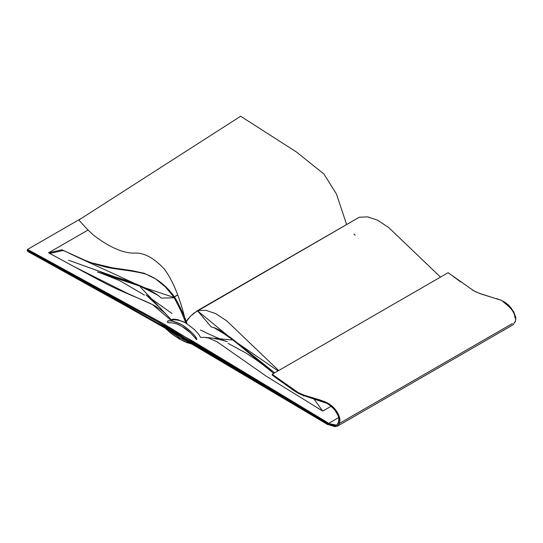 <?xml version="1.0" encoding="UTF-8"?>
<svg xmlns="http://www.w3.org/2000/svg" width="543" height="543" viewBox="0 0 543 543"><rect width="100%" height="100%" fill="white"/><g stroke="black" fill="none" stroke-linecap="round" stroke-linejoin="round"><path stroke-width="0.81" d="M182.129 324.863C188.652 329.336 193.193 333.436 195.745 337.162C198.243 341.934 195.724 338.547 190.607 332.934L182.346 326.696C178.633 324.585 175.715 323.404 173.584 323.146C169.219 322.243 167.108 323.56 167.577 321.28C168.534 319.895 173.387 321.089 182.129 324.863M179.197 336.097C188.333 340.454 193.104 342.28 193.512 341.567L323.261 419.963L328.047 422.929L328.325 424.735L193.498 344.187L188.55 343.081C183.955 342.104 171.493 334.522 167.597 330.212L164.027 326.669L27.367 250.995L27.354 249.542L27.869 249.61L164.101 324.266C166.11 326.771 171.147 330.707 179.197 336.097C188.34 340.454 193.104 342.28 193.512 341.567L327.687 422.644L328.542 424.192L327.68 424.619L193.498 344.187C193.057 344.832 188.292 343.067 179.197 338.907C169.362 331.895 164.305 327.823 164.027 326.669L27.985 251.585L27.15 250.18L27.869 249.61L163.81 323.967C164.02 324.205 170.841 331.25 179.197 336.097L28.161 250.642L153.934 319.705C163.328 324.938 168.574 328.624 169.674 330.768L179.516 337.692C184.274 340.088 188.034 341.642 190.797 342.348C192.188 342.253 193.274 342.524 205.709 350.147L327.51 423.506L179.197 336.097M358.882 217.458L194.143 312.958L190.545 316.189L185.421 322.705L194.218 329.37L198.657 334.21L200.632 337.454L204.473 337.339L208.464 337.99L216.854 341.649L266.722 376.523L322.725 411.085L313.888 398.867L322.725 411.085L266.722 376.523L216.854 341.649L208.464 337.99L204.473 337.339L200.632 337.454L198.657 334.21L194.218 329.37L185.421 322.705L187.43 319.705L190.545 316.189L197.38 310.691L273.692 373.428L246.515 350.269L230.592 337.556L218.87 329.791L214.648 327.829L211.173 326.9L197.421 310.677L205.831 310.304L215.605 313.569L226.696 320.818L278.681 370.55L226.696 320.818L215.605 313.569L205.831 310.304L197.421 310.677L359.249 217.248L367.659 216.867L377.433 220.139L388.523 227.388L440.509 277.12M177.67 294.89L174.364 296.804M173.875 297.082L165.398 286.928L155.536 278.878L144.336 273.333L131.901 270.618L112.53 267.828L92.093 262.961L84.837 260.246L61.95 249.8L48.578 252.8L73.556 266.355L127.462 293.383L152.603 304.637L170.312 319.698M171.289 319.61L173.468 319.148L177.676 319.61L185.876 322.963L180.751 310.528L173.916 297.15M177.697 294.964L174.412 296.865M448.118 272.735L474.127 291.034L480.759 293.892L500.795 300.15L505.234 302.499L508.886 305.349L513.78 311.92L515.782 317.411L515.47 320.913L513.271 324.619M338.723 417.567L328.467 423.492L336.443 425.142L337.889 423.492L338.649 421.388L338.818 418.042L338.085 415.551L334.481 409.436L331.997 406.707L328.895 404.365L325.189 402.472L302.37 395.155L296.634 392.27L278.159 379.462L272.41 375.199L272.179 374.303L298.222 392.589L304.861 395.447L324.89 401.705L329.336 404.053L332.988 406.904L337.882 413.481L339.219 416.413L339.911 421.151L338.628 424.701L337.067 426.377L328.366 424.572M185.916 322.752C180.486 298.759 172.796 280.398 164.407 269.206C154.029 257.911 144.017 252.536 134.359 253.099C125.664 253.309 115.286 249.61 103.224 242.002C93.837 235.771 91.509 234.189 78.83 220.024L240.658 116.243L296.593 152.094L323.933 174.025L336.463 194.027L346.631 224.524M355.19 235.146L353.907 234.053M346.699 224.483L346.502 224.008M175.05 297.761C167.237 286.385 157.395 278.471 145.51 274.011C129.193 269.674 113.758 269.606 102.579 266.192C81.952 260.993 73.4 254.511 63.124 250.479L49.746 253.479L99.26 280.208C108.2 284.96 115.985 288.727 122.609 291.51C148.158 303.014 159.37 304.65 171.839 320.832C171.527 318.897 181.321 319.807 187.043 323.642C185.468 318.449 178.891 304.25 175.09 297.829L97.428 271.995C130.435 280.466 151.721 289.168 161.291 298.107L175.05 297.761M167.332 321.945C167.482 320.587 171.792 319.678 182.183 324.884C190.07 329.913 197.319 337.8 196.81 339.511L196.831 339.531C196.471 340.481 190.674 330.986 182.346 326.696C172.348 320.587 168.697 324.198 167.332 321.958M514.988 322.237L515.47 320.899M515.802 319.617L515.85 318.049M514.845 317.798C515.063 313.073 511.207 307.793 503.28 301.942L503.28 301.338L501.888 300.646M500.592 300.062L496.261 298.528M491.327 297.157L479.259 293.342M476.761 292.324L472.206 289.921M460.98 282.122L453.167 276.428M449.095 273.387L448.375 272.83M511.601 308.451L503.32 301.365L503.28 301.942M338.941 419.352C339.158 414.635 335.309 409.347 327.381 403.497L327.422 402.926C337.719 408.655 339.748 417.56 339.952 419.59L338.941 419.352L339.945 419.603C339.728 423.893 338.927 423.845 338.031 425.549L334.922 426.655L328.352 424.558L328.467 423.492C331.366 424.368 338.554 428.889 338.941 419.352M327.381 403.497L303.917 395.684C297.272 393.146 295.881 391.727 293.437 390.281L274.174 376.455C270.937 374.236 272.701 375.342 272.118 374.473L272.118 374.48C272.749 374.582 270.977 373.258 274.235 375.715L293.451 389.677C295.82 391.109 297.381 392.562 303.836 395.06L320.085 400.008L327.381 402.892L327.381 403.497M82.013 217.981L27.354 249.542M331.325 406.116L322.725 411.085M88.047 230.008L48.578 252.8M512.348 323.58L339.185 423.554M448.063 272.735L272.165 374.303M512.965 324.823L337.067 426.377M213.779 327.524L223.954 333.701L278.05 370.91M224.578 333.517L274.697 372.851L232.418 339.056C233.816 339.911 232.58 340.108 228.712 339.653L205.078 337.386M303.001 395.379L303.863 396.071L303.001 395.379M214.689 338.683L218.999 339.321L226.675 341.466M226.689 341.472C223.628 340.658 210.827 335.146 200.469 329.995M228.094 343.373L245.069 352.536C253.866 357.891 262.561 364.163 271.174 371.358M227.341 341.696L225.121 340.929M70.624 253.948C100.088 267.923 132.601 281.586 158.699 295.725M139.32 285.577L68.493 260.199L134.202 283.833L147.886 289.243M167.387 315.626L142.863 289.643C140.427 287.322 139.497 286.018 140.067 285.74M146.556 295.385L157.742 305.784M172.002 313.555L145.952 294.897M101.29 273.285L119.725 280.643L144.377 295.039M193.715 341.662L72.355 274.826C157.246 322.746 242.103 371.867 326.92 422.196L211.084 353.907M193.552 344.208L182.339 338.438L319.515 419.725M216.114 356.914L161.237 323.777M179.461 337.882L181.07 338.465M27.965 251.579L133.239 309.999L176.787 334.719L163.959 326.621M177.412 336.517L179.455 337.902M152.155 320.166L46.209 260.049C123.227 303.449 200.319 347.853 277.48 393.261M195.154 343.882L152.746 320.492M301.189 407.549L163.552 323.798"/></g></svg>
